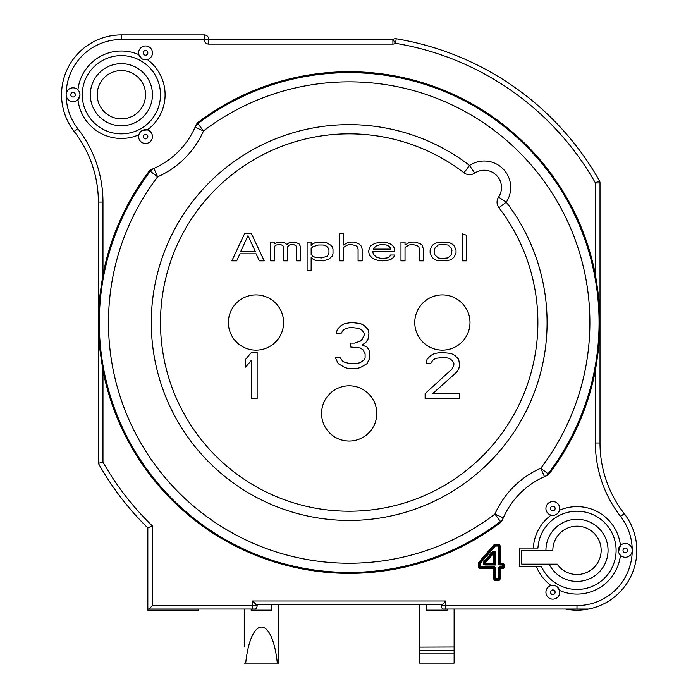 <?xml version="1.0" encoding="UTF-8"?>
<svg xmlns="http://www.w3.org/2000/svg" width="698" height="698" viewBox="0 0 698 698"><rect width="100%" height="100%" fill="white"/><g stroke="black" fill="none" stroke-linecap="round" stroke-linejoin="round"><path stroke-width="1.05" d="M466.543 260.869L462.495 260.869L462.495 233.847A43.721 43.721 0 0 0 466.543 235.226L466.543 260.869M360.308 341.139L362.227 339.184L364.147 335.267L364.147 333.312L362.227 330.372L359.348 328.409L350.719 327.432L345.929 328.409L343.05 330.372L341.13 333.312L336.34 333.312L337.3 329.395L341.13 325.477L344.969 323.514L351.679 322.537L360.308 323.514L364.147 325.477L367.977 329.395L368.937 333.312L367.977 339.184L366.057 342.125L362.227 345.056L367.017 347.019L368.937 349.951L369.896 353.869L369.896 357.786L367.017 363.667L360.308 367.584L356.477 368.561L348.799 368.561L344.969 367.584L338.26 363.667L335.38 357.786L340.17 357.786L343.05 361.704L349.759 363.667L355.518 363.667L360.308 362.681L364.147 359.749L365.106 357.786L365.106 353.869L363.187 349.951L360.308 347.997L350.719 347.019L350.719 343.102L354.558 343.102L360.308 341.139M427.036 359.304L430.875 355.387L434.714 353.432L441.424 352.455L451.013 353.432L454.843 355.387L458.682 359.304L459.642 365.185L458.682 369.094L456.762 372.034L432.795 393.576L459.642 393.576L459.642 398.471L425.126 398.471L425.126 393.576L451.972 369.094L453.883 365.185L453.883 363.222L451.972 360.281L449.093 358.327L444.303 357.35L435.665 358.327L432.795 360.281L430.875 363.222L426.085 363.222L427.036 359.304M251.393 360.281L245.635 367.139L245.635 359.304L251.393 352.455L257.143 352.455L257.143 398.471L251.393 398.471L251.393 360.281M436.599 242.651L446.31 242.066L449.547 242.651L452.784 244.413L454.407 246.176L456.021 250.294L456.021 252.641L454.407 256.759L451.161 259.691L446.31 260.869L436.599 260.284L433.362 258.522L431.739 256.759L430.125 252.641L430.125 250.294L431.739 246.176L433.362 244.413L436.599 242.651M420.405 243.829L422.028 245.007L423.651 249.701L423.651 260.869L419.603 260.869L419.603 249.701L418.791 246.769L417.168 245.591L412.317 244.413L409.08 245.007L405.032 247.354L405.032 260.869L400.984 260.869L400.984 242.066L405.032 242.066L405.032 245.007L409.08 242.651L412.317 242.066L415.554 242.066L420.405 243.829M373.465 254.404L376.702 257.344L381.562 258.522L387.224 257.928L389.659 256.759L390.461 254.997L394.51 254.997L393.698 257.344L391.273 259.106L388.036 260.284L382.373 260.869L377.513 260.284L372.662 258.522L369.416 254.997L368.614 251.472L369.416 247.938L371.039 245.591L375.088 243.244L382.373 242.066L387.224 242.651L391.273 244.413L393.698 246.769L394.51 249.116L394.51 251.472L372.662 251.472L373.465 254.404M358.903 243.829L361.328 246.176L362.14 249.116L362.14 260.869L358.091 260.869L358.091 249.116L357.28 246.769L355.666 245.591L350.806 244.413L347.569 245.007L343.521 247.354L343.521 260.869L339.472 260.869L339.472 233.254L343.521 233.254L343.521 245.007L347.569 242.651L350.806 242.066L354.043 242.066L358.903 243.829M326.524 242.651L331.384 245.591L332.187 246.769L332.998 249.116L332.998 253.819L332.187 256.166L328.95 259.106L323.287 260.869L315.191 260.284L311.954 258.522L311.151 257.344L311.151 270.266L307.103 270.266L307.103 242.066L311.151 242.066L311.151 245.591L311.954 244.413L315.191 242.651L318.428 242.066L326.524 242.651M300.629 246.769L300.629 260.869L296.58 260.869L296.58 246.769L295.769 245.591L293.343 244.413L289.295 245.007L287.672 246.769L287.672 260.869L283.632 260.869L283.632 246.769L282.821 245.591L280.395 244.413L276.347 245.007L274.724 246.176L274.724 260.869L270.676 260.869L270.676 242.066L274.724 242.066L274.724 243.829L276.347 242.651L282.009 242.066L284.435 242.651L286.869 244.413L289.295 242.651L294.957 242.066L299.006 243.829L300.629 246.769M259.351 260.869L256.114 253.819L239.92 253.819L236.683 260.869L231.832 260.869L244.78 233.254L251.254 233.254L264.202 260.869L259.351 260.869M469.737 174.674L467.337 174.404M243.602 297.863A27.615 27.615 0 0 0 252.92 349.977A27.615 27.615 0 0 0 283.562 324.142A27.615 27.615 0 0 0 256.14 294.922A27.615 27.615 0 0 1 266.296 348.154A27.615 27.615 0 0 1 228.752 318.018A27.615 27.615 0 0 1 256.14 294.922A27.615 27.615 0 0 0 249.692 295.655M349.183 385.82A27.615 27.615 0 0 0 324.465 425.728A27.615 27.615 0 0 1 349.183 385.82A27.615 27.615 0 0 1 375.847 420.624A27.615 27.615 0 0 1 325.6 427.787A27.615 27.615 0 0 0 373.256 426.958A27.615 27.615 0 0 0 342.753 386.579M442.384 294.922A27.615 27.615 0 0 0 418.468 336.34A27.615 27.615 0 0 0 466.299 336.34A27.615 27.615 0 0 0 442.384 294.922A27.615 27.615 0 0 1 469.039 329.726A27.615 27.615 0 0 1 414.848 324.64A27.615 27.615 0 0 1 442.384 294.922A27.615 27.615 0 0 0 435.945 295.682M464.283 173.017A9.214 9.214 0 0 0 474.396 173.313A17.258 17.258 0 0 1 474.666 173.121L469.562 165.461A26.463 26.463 0 0 1 506.259 202.158A197.892 197.892 0 0 1 391.979 515.752A197.892 197.892 0 0 1 155.977 279.741A197.892 197.892 0 0 1 469.562 165.461L463.961 172.772A188.687 188.687 0 0 1 464.283 173.017M498.599 197.054A9.205 9.205 0 0 0 498.957 207.76L506.259 202.158L498.599 197.054A17.258 17.258 0 0 0 474.666 173.121A9.205 9.205 0 0 1 463.961 172.772A188.687 188.687 0 0 0 164.964 281.73A188.687 188.687 0 0 0 389.99 506.765A188.687 188.687 0 0 0 498.957 207.76A9.205 9.205 0 0 1 498.599 197.054M393.48 139.12C363.955 132.07 334.421 132.07 304.886 139.12M325.6 427.787A27.615 27.615 0 0 1 324.465 425.728A27.615 27.615 0 0 0 325.6 427.787M494.716 564.045L485.119 564.045A0.916 0.916 0 0 1 484.421 562.527A0.916 0.916 0 0 0 484.36 562.605A0.916 0.916 0 0 1 484.421 562.527L493.102 552.45L494.716 553.043L494.716 564.045L494.716 553.043A0.916 0.916 0 0 0 493.102 552.45L484.421 562.527L485.119 563.129L493.8 553.043L493.8 563.129L495.641 564.97L495.641 553.043A1.841 1.841 0 0 0 492.404 551.848L483.723 561.925A1.841 1.841 0 0 0 485.119 564.97L495.641 564.97M485.119 564.97L485.119 563.129L493.8 563.129M500.091 578.712L499.166 578.712L499.166 568.687L499.166 578.712L498.25 578.712L498.25 579.628A0.916 0.916 0 0 0 499.166 578.712A0.916 0.916 0 0 1 498.25 579.628L495.641 579.628A0.916 0.916 0 0 1 494.716 578.712A0.916 0.916 0 0 0 495.641 579.628L495.641 578.712L494.716 578.712L494.716 568.687L494.716 578.712L493.8 578.712A1.841 1.841 0 0 0 495.641 580.553L498.25 580.553A1.841 1.841 0 0 0 500.091 578.712L500.091 567.771A0.916 0.916 0 0 0 499.166 568.687L502.359 568.687A1.841 1.841 0 0 0 504.2 566.846L504.2 564.97A1.841 1.841 0 0 0 502.359 563.129L499.166 563.129L499.166 546.037L499.166 563.129A0.916 0.916 0 0 0 500.091 564.045L500.091 546.037A1.841 1.841 0 0 0 498.25 544.196L495.336 544.196A1.841 1.841 0 0 0 493.948 544.824L479.003 562.038A1.841 1.841 0 0 0 478.558 563.242L478.558 566.846A1.841 1.841 0 0 0 480.399 568.687L494.716 568.687A0.916 0.916 0 0 0 493.8 567.771L493.8 578.712M493.948 544.824L494.638 545.426L479.7 562.64A0.916 0.916 0 0 0 479.474 563.242L480.399 563.242L479.7 562.64L494.638 545.426L495.336 546.037L495.336 545.112A0.916 0.916 0 0 0 494.638 545.426A0.916 0.916 0 0 1 495.336 545.112L498.25 545.112A0.916 0.916 0 0 1 499.166 546.037A0.916 0.916 0 0 0 498.25 545.112L498.25 563.129A1.841 1.841 0 0 0 500.091 564.97L500.091 564.045L502.359 564.045A0.916 0.916 0 0 1 503.275 564.97A0.916 0.916 0 0 0 502.359 564.045L502.359 567.771A0.916 0.916 0 0 0 503.275 566.846L500.091 566.846A1.841 1.841 0 0 0 498.25 568.687L498.25 578.712L495.641 578.712L495.641 568.687A1.841 1.841 0 0 0 493.8 566.846L493.8 567.771L480.399 567.771A0.916 0.916 0 0 1 479.474 566.846A0.916 0.916 0 0 0 480.399 567.771L480.399 566.846L479.474 566.846L479.474 563.242L478.558 563.242M498.25 568.687L499.166 568.687A0.916 0.916 0 0 1 500.091 567.771L502.359 567.771L502.359 568.687M500.091 564.97L503.275 564.97L503.275 566.846L504.2 566.846M493.8 566.846L480.399 566.846L480.399 563.242L495.336 546.037L500.091 546.037M559.499 510.282A6.901 6.901 0 0 0 552.833 501.565A6.901 6.901 0 0 0 551.071 515.141A6.901 6.901 0 0 0 559.499 510.282A43.721 43.721 0 0 1 620.443 545.452A6.901 6.901 0 0 0 627.964 556.725A6.901 6.901 0 0 0 625.312 543.445A6.901 6.901 0 0 0 620.443 545.452L618.533 551.638M536.352 566.453L541.351 566.453A39.123 39.123 0 0 0 604.695 577.961A39.123 39.123 0 0 0 592.995 514.653A39.123 39.123 0 0 0 537.949 548.043L519.469 548.043L519.469 566.453L536.352 566.453A43.721 43.721 0 0 0 551.071 585.552A6.901 6.901 0 0 0 546.168 594.007A6.901 6.901 0 0 0 554.631 598.893A6.901 6.901 0 0 0 552.833 585.325A6.901 6.901 0 0 0 551.071 585.552L551.996 585.378M549.841 473.026A250.818 250.818 0 0 0 595.403 370.368C602.322 326.725 598.971 332.955 600.01 328.889L600.01 316.185C598.954 312.032 602.357 318.742 595.403 274.707A250.818 250.818 0 0 0 198.694 121.88A27572.597 381.57 136.6 0 1 197.909 123.633L203.484 130.962A240.688 240.688 0 0 1 540.767 468.245L544.484 476.664A31995.91 400.451 -46.6 0 1 546.019 476.001A80.54 80.54 0 0 0 503.31 517.829L494.891 514.112A89.745 89.745 0 0 1 540.767 468.245L548.087 473.811A27549.632 381.117 -46.6 0 1 549.841 473.026A9.214 9.214 -31.3 0 1 546.019 476.001M502.656 519.364A9.214 9.214 -59.6 0 1 499.681 523.195A27572.597 381.57 -43.4 0 1 500.466 521.441A9.205 9.196 23.8 0 0 503.31 517.829A32028.943 400.617 -43.5 0 0 502.656 519.364M600.01 316.185L600.01 182.946A4.598 4.598 0 0 0 599.408 180.677A287.637 287.637 0 0 0 396.237 38.774A4.598 4.598 0 0 0 392.904 39.498L392.904 44.105L208.815 44.105A4.598 4.598 0 0 1 204.217 39.498L204.217 34.9L121.382 34.9A59.827 59.827 0 0 0 74.145 131.451A115.057 115.057 0 0 1 98.366 202.071L98.366 328.889C99.421 333.042 96.01 326.332 102.972 370.368A250.818 250.818 0 0 0 499.681 523.195M98.366 328.889L98.366 463.341A287.637 287.637 0 0 0 147.836 527.95L147.836 609.022L255.581 609.022A4.598 4.598 0 0 0 257.143 605.576L257.143 604.424L441.232 604.424L441.232 605.576L576.993 605.576A55.229 55.229 0 0 0 629.544 567.326L630.992 561.942A55.229 55.229 0 0 0 620.592 516.45A119.655 119.655 0 0 1 595.403 443.003L595.403 370.368M121.417 55.613A39.123 39.123 0 0 0 82.259 94.727A39.123 39.123 0 0 0 121.365 133.85A39.123 39.123 0 0 0 160.496 94.754A39.123 39.123 0 0 0 121.417 55.613M142.514 130.369L147.33 129.915A6.901 6.901 0 0 0 138.867 134.801A43.721 43.721 0 0 1 77.932 99.613A6.901 6.901 0 0 0 73.054 87.826A6.901 6.901 0 0 0 70.411 101.105A6.901 6.901 0 0 0 77.932 99.613L79.938 95.303M141.607 58.553L138.867 54.662A6.901 6.901 0 0 0 147.33 59.548A43.721 43.721 0 0 1 147.33 129.915A6.901 6.901 0 0 1 152.208 138.37A6.901 6.901 0 0 1 143.753 143.247A6.901 6.901 0 0 1 138.867 134.801L139.434 133.344M77.932 89.841A43.721 43.721 0 0 1 138.867 54.662A6.901 6.901 0 0 1 145.542 45.972A6.901 6.901 0 0 1 147.33 59.548L145.987 59.766M148.526 172.048A9.214 9.214 148.7 0 1 152.356 169.073A80.54 80.54 0 0 0 153.892 168.41A9.205 9.196 -113.8 0 0 150.288 171.263L157.608 176.83A240.688 240.688 0 0 0 494.891 514.112L500.466 521.441A249.893 249.893 0 0 1 150.288 171.263A27549.632 381.117 133.4 0 1 148.526 172.048A250.818 250.818 0 0 0 102.972 274.707C96.054 318.349 99.404 312.119 98.366 316.185M544.484 476.664A9.205 9.196 66.2 0 0 548.087 473.811A249.893 249.893 0 0 0 197.909 123.633A9.205 9.196 -156.2 0 0 195.065 127.245L203.484 130.962A89.745 89.745 0 0 1 157.608 176.83L153.892 168.41A80.54 80.54 0 0 0 195.065 127.245A32028.943 400.617 136.5 0 0 195.719 125.71A9.214 9.214 120.4 0 1 198.694 121.88M555.652 514.775L554.989 515.028M554.814 515.08L551.071 515.141A43.721 43.721 0 0 0 533.333 548.043L537.949 548.043M555.128 585.718L555.739 585.962M556.882 586.634L559.491 590.412A43.721 43.721 0 0 0 620.443 555.233M619.423 553.942L620.112 554.893M153.892 168.41A31995.945 400.451 133.4 0 1 152.356 169.073M599.408 180.677L595.403 182.946L600.01 182.946M396.237 38.774L395.487 43.311A283.039 283.039 0 0 1 595.403 182.946L595.403 274.707M620.592 516.45L624.23 513.623A115.057 115.057 0 0 1 600.01 443.003L600.01 328.889M576.993 605.576L576.993 609.022L588.676 609.022L445.83 609.022L445.83 600.969L441.232 605.576A4.598 4.598 0 0 0 442.785 609.022L445.83 609.022M624.23 513.623A59.827 59.827 0 0 1 565.319 609.022M98.366 463.341L102.972 462.128A283.039 283.039 0 0 0 152.443 526.013L152.443 605.576L252.536 605.576L252.536 600.969L445.83 600.969M147.836 527.95L152.443 526.013M148.988 609.022L152.443 605.576M252.536 609.022L252.536 605.576L257.143 605.576L252.536 600.969M204.217 34.9A4.598 4.598 0 0 1 208.815 39.498L392.904 39.498L395.487 43.311A4.598 4.598 0 0 1 392.904 44.105M102.972 274.707L102.972 202.071A119.655 119.655 0 0 0 77.775 128.624A55.229 55.229 0 0 1 121.382 39.498L208.815 39.498L208.815 44.105M545.932 550.347A31.061 31.061 0 0 1 588.231 521.389A31.061 31.061 0 0 1 599.931 571.296A31.061 31.061 0 0 1 549.169 564.15L521.772 564.15L521.772 550.347L552.833 550.347A24.16 24.16 0 0 1 584.619 527.418A24.16 24.16 0 0 1 596.354 564.804A24.16 24.16 0 0 1 557.17 564.15L549.169 564.15M147.836 609.022L147.836 610.174L198.468 610.174L198.468 609.022M271.871 604.424L271.871 610.174L251.158 610.174L251.158 609.022M447.217 609.022L447.217 610.174L426.504 610.174L426.504 604.424M121.382 63.666A31.061 31.061 0 0 1 148.281 110.258A31.061 31.061 0 0 1 94.474 110.258A31.061 31.061 0 0 1 121.382 63.666M419.603 647.116L454.119 646.994L454.119 663.1L454.119 650.44L419.603 650.44L419.603 604.424M248.017 235.601L255.302 251.472L240.731 251.472L248.017 235.601M312.765 256.166L311.151 254.404L311.151 248.532L312.765 246.769L318.428 245.007L323.287 245.007L326.524 246.176L328.147 247.938L328.95 249.701L328.95 253.234L327.336 256.166L321.665 257.928L315.191 257.344L312.765 256.166M373.465 248.532L376.702 245.591L381.562 244.413L386.413 245.007L388.847 246.176L390.461 247.938L390.461 249.116L373.465 249.116L373.465 248.532M441.45 258.522L438.213 257.928L434.976 254.997L434.165 252.641L434.976 247.938L438.213 245.007L441.45 244.413L447.924 245.007L451.161 247.938L451.972 250.294L451.161 254.997L447.924 257.928L441.45 258.522M121.382 70.568A24.16 24.16 0 0 1 145.542 94.727A24.16 24.16 0 0 1 121.382 118.887A24.16 24.16 0 0 1 97.214 94.727A24.16 24.16 0 0 1 121.382 70.568M244.256 646.994L244.256 609.022M278.772 650.44L278.772 663.1L277.333 663.1C272.141 615.051 250.887 615.051 245.696 663.1L244.256 663.1M245.696 663.1L277.333 663.1M278.772 604.424L278.772 663.1M454.119 663.1L419.603 663.1L419.603 653.895L454.119 653.895M419.603 650.44L419.603 653.895M483.723 561.925L484.421 562.527M493.102 552.45L492.404 551.848M495.641 553.043L494.716 553.043M495.641 579.628L495.641 580.553M498.25 580.553L498.25 579.628M480.399 567.771L480.399 568.687M478.558 566.846L479.474 566.846M495.641 568.687L494.716 568.687M500.091 566.846L500.091 567.771M479.003 562.038L479.7 562.64M502.359 564.045L502.359 563.129M504.2 564.97L503.275 564.97M495.336 544.196L495.336 545.112A0.916 0.916 0 0 0 495.248 545.121M498.25 545.112L498.25 544.196M498.25 563.129L499.166 563.129M102.972 370.368L102.972 462.128M145.542 50.579A2.303 2.303 0 0 0 143.544 54.034A2.303 2.303 0 0 0 147.531 54.034A2.303 2.303 0 0 0 145.542 50.579M73.054 92.424A2.303 2.303 0 0 0 71.065 95.879A2.303 2.303 0 0 0 75.044 95.879A2.303 2.303 0 0 0 73.054 92.424M145.542 134.278A2.303 2.303 0 0 0 143.544 137.724A2.303 2.303 0 0 0 147.531 137.724A2.303 2.303 0 0 0 145.542 134.278M552.833 506.163A2.303 2.303 0 0 0 550.844 509.619A2.303 2.303 0 0 0 554.823 509.619A2.303 2.303 0 0 0 552.833 506.163M552.833 589.923A2.303 2.303 0 0 0 550.844 593.379A2.303 2.303 0 0 0 554.823 593.379A2.303 2.303 0 0 0 552.833 589.923M625.312 548.043A2.303 2.303 0 0 0 623.323 551.499A2.303 2.303 0 0 0 627.31 551.499A2.303 2.303 0 0 0 625.312 548.043M121.382 39.498L121.382 34.9M77.775 128.624L74.145 131.451M102.972 202.071L98.366 202.071M595.403 443.003L600.01 443.003M340.545 439.653A27.615 27.615 0 0 0 375.847 420.624M376.082 407.178A27.615 27.615 0 0 0 373.884 401.08M336.672 388.821A27.615 27.615 0 0 0 322.904 421.889M334.674 436.922A27.615 27.615 0 0 0 336.602 438.004M454.119 609.022L454.119 646.994M247.214 348.721A27.615 27.615 0 0 0 282.611 329.866M282.917 316.43A27.615 27.615 0 0 0 280.753 310.322M228.752 318.018A27.615 27.615 0 0 0 229.659 330.861M231.204 334.708A27.615 27.615 0 0 0 232.329 336.768M241.351 345.946A27.615 27.615 0 0 0 243.279 347.046M433.737 348.764A27.615 27.615 0 0 0 469.039 329.726M469.274 316.29A27.615 27.615 0 0 0 467.075 310.191M429.863 297.924A27.615 27.615 0 0 0 416.095 331M417.657 334.831A27.615 27.615 0 0 0 418.791 336.89M427.865 346.025A27.615 27.615 0 0 0 429.794 347.115"/></g></svg>
